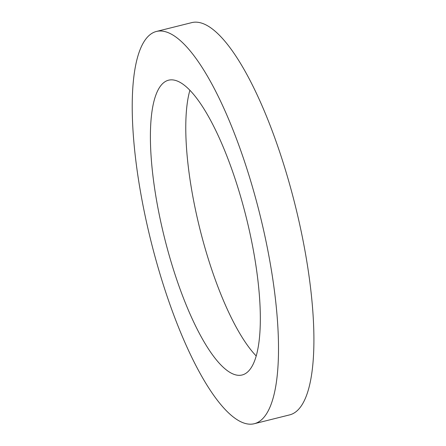 <?xml version="1.0" encoding="UTF-8"?>
<svg xmlns="http://www.w3.org/2000/svg" width="446" height="446" viewBox="0 0 446 446"><rect width="100%" height="100%" fill="white"/><g stroke="black" fill="none" stroke-linecap="round" stroke-linejoin="round"><path stroke-width="0.67" d="M189.879 90.309A151.919 42.13 -104 0 0 199.892 228.949A151.919 42.13 -104 0 0 256.249 356.008M173.176 79.951A151.919 42.13 76 0 1 248.166 225.358A151.919 42.13 76 0 1 242.184 374.969A151.919 42.13 76 0 1 164.49 237.79A151.919 42.13 76 0 1 168.549 80.196A151.919 42.13 76 0 1 173.176 79.951M156.373 31.465L191.774 22.618A202.144 56.057 76 0 1 197.935 22.3A202.144 56.057 76 0 1 297.722 215.78A202.144 56.057 76 0 1 289.755 414.858L254.354 423.7A202.144 56.057 -104 0 0 262.32 224.622A202.144 56.057 -104 0 0 162.534 31.142A202.144 56.057 -104 0 0 156.373 31.465A202.144 56.057 -104 0 0 150.977 241.169A202.144 56.057 -104 0 0 254.354 423.7"/></g></svg>
